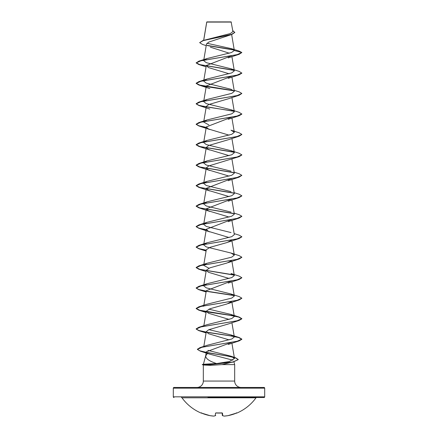 <?xml version="1.0" encoding="UTF-8"?>
<svg xmlns="http://www.w3.org/2000/svg" width="438" height="438" viewBox="0 0 438 438"><rect width="100%" height="100%" fill="white"/><g stroke="black" fill="none" stroke-linecap="round" stroke-linejoin="round"><path stroke-width="0.66" d="M222.471 415.602A0.345 0.312 -69.1 0 0 222.712 415.673A45.601 17.383 84.6 0 0 224.261 416.095L227.919 415.673A45.694 45.519 0 0 0 236.219 413.193L236.887 413.061A0.345 0.345 0 0 1 236.597 413.05M236.887 413.061A45.694 45.694 0 0 0 256.022 397.797L181.978 397.797A45.694 45.694 0 0 0 201.113 413.061L201.781 413.193A45.694 45.519 0 0 0 210.081 415.673L213.755 416.1A45.601 17.383 -84.6 0 0 215.288 415.673L215.507 413.193L216.197 412.979A45.694 42.212 0 0 0 221.803 412.979L222.493 413.193L222.712 415.673A0.345 0.334 -5 0 1 222.34 415.383A0.345 0.345 0 0 0 222.559 415.662L224.168 416.095A0.345 0.318 -80.9 0 0 224.261 416.095L224.261 416.095A45.601 41.971 77.1 0 0 227.919 415.673L236.75 413.001L236.4 412.799L236.75 413.001L236.219 413.198L227.919 415.673A0.345 0.345 0 0 1 227.908 415.678L224.234 416.1M181.425 397.512A0.684 0.684 0 0 1 181.978 397.797M256.575 397.512A0.684 0.684 0 0 0 256.022 397.797M207.93 397.512L264.01 397.512A0.684 0.684 0 0 0 264.694 396.828L264.694 388.145L173.306 388.145L173.306 396.828L264.694 396.828M173.99 397.512A0.684 0.684 0 0 1 173.306 396.828M206.205 45.645L202.367 44.369L199.651 42.645L202.882 40.548L230.344 33.567L232.912 31.552L231.138 21.9L206.862 21.9L206.709 22.19M231.308 22.07L206.763 22.092L203.714 40.291M233.153 361.908L222.126 364.613L210.596 365.336L203.517 365.029L202.285 364.525L209.315 364.525L210.705 363.83L216.596 363.573C209.161 361.126 205.531 358.503 205.707 355.716L203.429 364.219M173.99 387.46L264.01 387.46L173.99 387.46A0.684 0.684 0 0 0 173.306 388.145M264.01 387.46A0.684 0.684 0 0 1 264.694 388.145M241.075 387.46A6.395 6.395 0 0 1 234.675 381.06L203.325 381.06A6.395 6.395 0 0 1 196.925 387.46L241.075 387.46L196.925 387.46M231.642 342.33L206.358 351.796L205.657 355.946L207.568 353.274M203.413 364.279L210.705 363.83M206.446 332.278L229.846 335.782L238.617 337.539L241.847 339.291L239.17 340.884L201.923 347.279L197.379 349.415L200.292 351.134L209.38 354.09L232.934 360.184M233.897 361.711L234.675 364.613L234.675 381.06M203.325 364.974L203.325 381.06M222.126 364.613L234.675 364.613M199.651 42.645L203.309 40.592L231.894 34.427L208.751 42.097L206.462 44.112L203.675 60.63L206.988 58.561L231.499 52.522L234.335 50.507L231.483 48.678L206.96 43.263M210.339 47.151L229.331 53.217M231.647 55.73L206.309 65.503L208.444 67.567L229.096 73.754M231.642 76.201L206.309 85.974L203.675 101.572L206.982 99.503L231.735 93.376L234.325 91.334L231.012 89.264L206.265 83.138L203.675 81.101L206.982 79.032L231.735 72.905L234.325 70.863L231.018 68.793L206.265 62.667L203.675 60.63M228.258 98.813L208.729 104.54L206.309 106.445L203.675 122.043L206.982 119.974L231.735 113.847L234.325 111.805L231.018 109.741L206.265 103.614L203.675 101.572M231.642 117.143L206.309 126.916L208.444 128.98L229.096 135.172M228.242 139.76L208.723 145.482L206.309 147.387L208.444 149.451L229.096 155.643M241.842 154.964L239.17 156.64L208.712 165.958L206.309 167.864L208.439 169.922L229.096 176.114M231.642 178.556L206.309 188.335L208.439 190.393L229.096 196.585M231.642 199.027L206.309 208.806L208.444 210.864L229.096 217.056M231.642 219.498L206.303 229.277L208.439 231.335L229.096 237.527M231.554 240.155L226.988 242.553L209.961 247.35L206.309 249.748L203.675 265.34L206.982 263.271L231.735 257.144L234.325 255.108L231.018 253.038L206.265 246.912L203.675 244.869L206.982 242.8L231.735 236.673L234.325 234.631L231.916 220.358M231.554 260.626L226.988 263.024L209.961 267.821L206.309 270.219L208.444 272.283L229.096 278.469M231.647 280.911L206.309 290.69L203.675 306.282M231.554 301.568L226.988 303.967L209.961 308.763L206.309 311.161L208.444 313.225L229.096 319.411M228.247 324L208.723 329.726L206.309 331.632L208.444 333.696L229.096 339.883M216.596 363.573L229.375 361.514L234.494 358.476L230.886 356.182L207.941 350.367M231.018 334.922L239.17 337.528L241.847 339.121L237.15 341.246L200.013 347.624L207.234 345.264L231.79 339.012L234.325 336.992L231.018 334.922L208.904 329.65M231.018 314.451L239.17 317.057L241.847 318.65L237.007 320.808L198.83 327.29L206.988 324.689L231.729 318.563L234.325 316.521L231.018 314.451L208.904 309.179M231.018 293.98L239.17 296.586L241.847 298.179L237.007 300.337L198.83 306.819L206.982 304.218L231.735 298.086L234.325 296.05L231.018 293.98L206.265 287.854L203.675 285.811L206.982 283.747L231.735 277.621L234.325 275.579L231.018 273.509L239.17 276.115L241.847 277.708L237.007 279.866L198.83 286.348L196.153 287.941L198.83 289.534L206.232 291.128M208.904 268.231L203.675 265.34M231.018 232.567L206.265 226.441L203.675 224.398L206.982 222.329L231.729 216.208L234.325 214.16L231.916 199.887M231.018 212.096L206.265 205.969L203.675 203.927L206.982 201.858L231.735 195.731L234.325 193.689L231.916 179.41M231.018 191.625L206.265 185.498L203.675 183.456L206.982 181.387L231.74 175.26L234.325 173.218L231.916 158.939M231.012 171.154L206.265 165.027L203.675 162.985L206.982 160.916L231.729 154.789L234.325 152.747L231.018 150.683L206.265 144.556L203.675 142.514L206.982 140.445L231.735 134.318L234.325 132.276L231.018 130.212L239.17 132.813L241.847 134.406L237.007 136.568L198.83 143.051L196.153 144.644L199.766 146.5L233.881 152.074M208.904 124.934L203.675 122.043M234.166 50.063L207.278 45.579M231.894 34.427L234.817 32.45L232.748 30.583M234.335 50.507L241.847 52.522L237.007 54.684L198.83 61.161L196.153 62.93L200.993 60.767L239.17 54.285L241.847 52.522L239.022 51.027L231.483 48.678M233.963 49.85L207.021 45.355M202.882 40.548L231.62 34.35L234.817 32.281M196.153 62.93L198.83 64.523L234.089 70.398M231.018 68.793L239.17 71.399L241.847 73.162L239.17 74.756L200.993 81.238L196.153 83.401L198.83 84.994L206.205 86.582M206.446 86.62L234.089 90.869M234.149 90.305L239.17 91.871L241.847 93.464L239.17 95.227L200.993 101.709L196.153 103.872L198.83 105.465L234.089 111.34M231.018 109.741L239.17 112.342L241.847 114.104L239.17 115.698L200.993 122.18L196.153 124.343L198.83 125.936L206.205 127.524M241.842 134.493L239.17 136.169L200.993 142.651L196.153 144.814L198.83 146.407L234.089 152.282M239.17 156.64L200.993 163.122L196.153 165.285L198.83 166.878L234.089 172.753M234.149 172.189L239.17 173.755L241.847 175.348L239.17 177.116L200.993 183.593L196.153 185.756L198.83 187.349L234.089 193.224M241.842 195.906L239.17 197.587L200.993 204.064L196.153 206.227L198.83 207.82L234.089 213.695M241.842 216.377L239.17 218.058L200.993 224.535L196.153 226.698L198.83 228.291L206.205 229.879M241.842 236.849L239.17 238.529L200.993 245.012L196.153 247.169L198.83 248.762L206.205 250.35M241.842 257.32L239.17 259L200.993 265.483L196.153 267.64L198.83 269.233L234.089 275.108M241.842 277.791L239.17 279.471L200.993 285.954L196.153 288.111L198.83 289.704L206.205 291.292M206.446 291.336L234.089 295.579M241.842 298.262L239.17 299.942L200.993 306.425L196.153 308.582L198.83 310.175L206.205 311.763M206.446 311.807L229.846 315.311L238.617 317.068L241.847 318.82L239.17 320.413L200.993 326.896L196.153 329.053L198.83 330.646L206.205 332.234M200.292 351.134L206.238 352.508M206.643 352.585L227.716 356.11L235.441 357.873L238.234 359.631L232.808 362.166L209.315 364.695L232.808 361.996L238.234 359.631M196.153 62.76L199.766 64.616L233.881 70.184M241.847 72.993L237.007 75.155L198.83 81.638L196.153 83.231L199.766 85.087L233.881 90.661M241.847 93.464L237.007 95.626L198.83 102.109L196.153 103.702L198.83 105.295L206.232 106.888M206.358 106.905L233.881 111.132M241.847 113.935L237.007 116.097L198.83 122.58L196.153 124.173L198.83 125.766L206.232 127.359M231.018 150.683L239.17 153.284L241.847 154.877L237.007 157.039L198.83 163.522L196.153 165.115L199.766 166.971L233.881 172.545M241.847 175.348L237.007 177.51L198.83 183.993L196.153 185.586L199.766 187.442L233.881 193.016M234.149 192.665L239.17 194.226L241.847 195.819L237.007 197.981L198.83 204.464L196.153 206.057L199.766 207.913L233.881 213.487M234.149 213.136L239.17 214.697L241.847 216.29L237.007 218.452L198.83 224.935L196.153 226.528L198.83 228.121L206.232 229.715M234.149 233.607L239.17 235.168L241.847 236.761L237.007 238.924L198.83 245.406L196.153 246.999L198.83 248.592L206.232 250.186M231.018 253.038L239.17 255.644L241.847 257.237L237.007 259.395L198.83 265.877L196.153 267.47L199.766 269.326L233.881 274.9M206.358 291.15L233.881 295.371M198.83 306.819L196.153 308.412L199.766 310.268L233.881 315.842M198.83 327.29L196.153 328.883L198.83 330.476L206.232 332.07M206.358 332.092L233.881 336.313M200.013 347.624L197.379 349.239L199.755 350.789L206.265 352.338M206.495 352.382L232.885 357.003M230.886 356.182L235.43 357.698L238.234 359.461M202.285 364.695L209.315 364.695L210.596 365.336M264.01 397.512L230.07 397.512M222.132 412.996L222.34 415.366A0.345 0.334 -5 0 0 222.34 415.383M213.925 416.062A0.345 0.318 -99.1 0 1 213.832 416.095L215.441 415.662A0.345 0.345 0 0 0 215.66 415.383A0.345 0.345 0 0 1 215.441 415.662A0.345 0.312 -110.9 0 0 215.529 415.602A0.345 0.312 -110.9 0 1 215.288 415.673A0.345 0.334 -175 0 0 215.66 415.366M215.441 415.662L213.832 416.095A0.345 0.318 -99.1 0 1 213.739 416.095L213.766 416.1M222.126 412.908L216.197 412.979M210.081 415.673A45.601 41.971 -77.1 0 0 213.739 416.095L210.092 415.678A0.345 0.345 0 0 1 210.081 415.673L201.25 413.001L210.081 415.673M222.148 412.996A0.345 0.318 -5 0 0 222.493 413.193M215.852 412.996A0.345 0.318 -175 0 1 215.507 413.193M206.731 22.042L203.648 40.312M231.647 34.514L234.325 50.403M231.916 56.584L234.325 70.863M206.309 65.503L203.675 81.101M231.916 77.055L234.325 91.334M231.916 97.526L234.325 111.805M231.916 117.997L234.325 132.276M206.309 126.916L203.675 142.514M231.916 138.468L234.325 152.747M206.309 147.392L203.675 162.985M206.309 167.864L203.675 183.456M206.309 188.335L203.675 203.927M206.309 208.806L203.675 224.398M206.309 229.277L203.675 244.869M231.916 240.829L234.325 255.102M231.916 261.3L234.325 275.579M206.309 270.219L203.675 285.811M231.916 281.771L234.325 296.05M231.916 302.242L234.325 316.521M206.309 311.161L203.851 325.724M231.916 322.713L234.325 336.992M206.309 331.632L203.812 346.42M231.916 343.184L234.494 358.476M239.17 54.285L228.176 57.898M198.83 64.523L206.084 66.822M239.17 74.756L228.176 78.369M198.83 84.994L209.824 88.607M239.17 95.227L228.176 98.84M198.83 105.465L209.824 109.078M239.17 115.698L228.176 119.311M198.83 125.936L209.824 129.549M239.17 136.169L228.176 139.782M198.83 146.407L209.824 150.02M198.83 166.878L209.824 170.491M239.17 177.116L228.176 180.724M198.83 187.349L209.824 190.963M239.17 197.587L228.176 201.195M198.83 207.82L209.824 211.434M239.17 218.058L228.176 221.666M198.83 228.291L209.824 231.905M239.17 238.529L228.176 242.137M198.83 248.762L206.084 251.062M239.17 259L228.176 262.614M198.83 269.233L206.084 271.533M239.17 279.471L228.176 283.085M198.83 289.704L206.084 292.004M239.17 299.942L228.176 303.556M198.83 310.175L206.084 312.475M239.17 320.413L228.176 324.027M198.83 330.646L206.084 332.946M239.17 340.884L228.176 344.498M206.982 283.742L198.83 286.348M206.982 263.271L198.83 265.877M206.982 242.8L198.83 245.406M206.982 222.329L198.83 224.935M206.982 201.858L198.83 204.464M206.982 181.387L198.83 183.993M206.982 160.916L198.83 163.522M206.982 140.445L198.83 143.051M206.982 119.974L198.83 122.58M206.982 99.503L198.83 102.109M206.982 79.032L198.83 81.638M206.988 58.561L198.83 61.161M203.643 364.164L202.285 364.525M221.803 413.007L215.874 412.908M201.113 413.061L201.568 412.875M201.6 412.799L201.25 413.001M216.197 413.007L215.797 413.056"/></g></svg>
